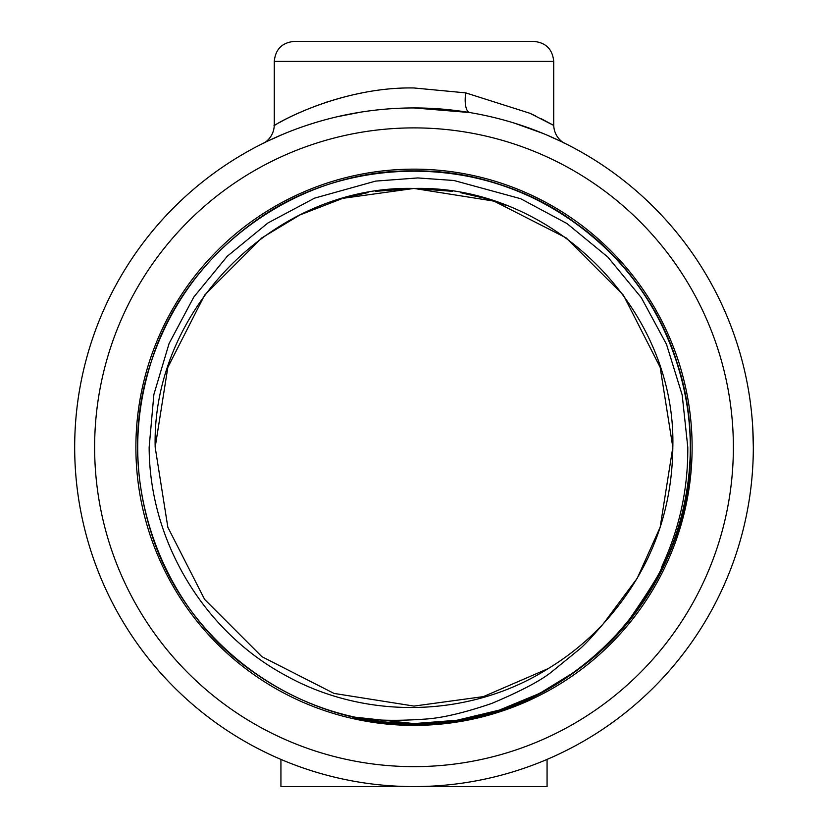 <?xml version="1.0" encoding="UTF-8"?>
<svg xmlns="http://www.w3.org/2000/svg" width="828" height="828" viewBox="0 0 828 828"><rect width="100%" height="100%" fill="white"/><g stroke="black" fill="none" stroke-linecap="round" stroke-linejoin="round"><path stroke-width="1.24" d="M586.845 662.876L576.423 670.825L539.69 693.367L499.387 710.082L456.963 720.246L414 723.6L354.487 717.12L414 723.6L456.963 720.246L499.387 710.082L539.69 693.367L576.423 670.825L586.845 662.876L576.423 670.825L539.69 693.367L499.387 710.082L456.963 720.246L414 723.6L354.487 717.12L414 723.6L456.963 720.246L499.387 710.082L539.69 693.367L576.423 670.825L586.845 662.876L576.423 670.825L539.69 693.367L499.387 710.082L456.963 720.246L414 723.6L354.487 717.12L414 723.6L456.963 720.246L499.387 710.082L539.69 693.367L576.423 670.825L586.845 662.876L576.423 670.825L539.69 693.367L499.387 710.082L456.963 720.246L414 723.6L354.487 717.12L414 723.6L456.963 720.246L499.387 710.082L539.69 693.367L576.423 670.825L586.845 662.876L576.423 670.825L539.69 693.367L499.387 710.082L456.963 720.246L414 723.6L354.487 717.12C371.441 720.515 394.656 721.198 424.112 719.159C440.982 718.269 463.463 713.063 491.521 703.521C521.423 690.935 541.771 680.14 552.576 671.125L579.631 649.09C584.351 645.157 592.289 636.66 603.457 623.608L637.229 578.265L660.154 527.25L672.822 447.265C676.435 308.927 552.255 184.923 414 188.442C275.745 184.923 151.565 308.927 155.178 447.265L167.846 527.25L204.609 599.4L261.865 656.656L334.015 693.419L414 706.087L483.417 696.607L548.095 668.651C470.625 717.69 366.421 720.722 285.474 675.389C203.802 631.453 149.371 541.129 149.154 447.265L153.884 394.459L169.057 343.589L193.783 297.086L227.276 256.245L267.93 222.97L314.568 198.14L375.633 181.104L417.778 177.937L453.961 180.504L520.657 198.71L566.952 223.529L607.804 257.032L641.276 297.604L666.499 344.303L682.189 394.997L687.789 447.265C688.12 488.851 679.488 528.595 661.882 566.476C661.717 570.461 651.056 587.87 629.901 618.723C613.755 638.543 599.4 653.261 586.845 662.876C550.806 691.287 513.215 709.658 474.051 717.98C451.198 722.885 430.343 725.131 411.485 724.707L379.804 722.513L364.144 719.956C360.542 719.284 348.184 716.53 354.487 717.12L414 723.6L456.963 720.246L499.387 710.082L539.69 693.367L576.423 670.825L586.845 662.876C675.586 593.614 712.784 468.11 676.807 361.877C657.887 305.253 624.426 259.205 576.423 223.705C483.055 153.687 344.945 153.687 251.577 223.705C203.574 259.205 170.113 305.253 151.193 361.877C113.446 472.312 156.13 603.664 251.577 670.825C300.16 705.508 354.301 723.103 414 723.6C530.696 725.369 642.435 644.194 676.807 532.663C694.785 475.727 694.785 418.802 676.807 361.877C642.435 250.346 530.696 169.16 414 170.93C297.304 169.16 185.565 250.346 151.193 361.877C113.446 472.312 156.13 603.664 251.577 670.825C300.16 705.508 354.301 723.103 414 723.6C530.696 725.369 642.435 644.194 676.807 532.663C694.785 475.727 694.785 418.802 676.807 361.877C642.435 250.346 530.696 169.16 414 170.93C297.304 169.16 185.565 250.346 151.193 361.877C113.446 472.312 156.13 603.664 251.577 670.825C300.16 705.508 354.301 723.103 414 723.6C530.696 725.369 642.435 644.194 676.807 532.663C694.785 475.727 694.785 418.802 676.807 361.877C642.435 250.346 530.696 169.16 414 170.93C297.304 169.16 185.565 250.346 151.193 361.877C133.215 418.802 133.215 475.727 151.193 532.663C185.565 644.194 297.304 725.369 414 723.6C530.696 725.369 642.435 644.194 676.807 532.663C714.554 422.218 671.87 290.866 576.423 223.705C527.84 189.022 473.699 171.437 414 170.93C297.304 169.16 185.565 250.346 151.193 361.877C113.446 472.312 156.13 603.664 251.577 670.825C300.16 705.508 354.301 723.103 414 723.6C530.696 725.369 642.435 644.194 676.807 532.663C714.554 422.218 671.87 290.866 576.423 223.705C527.84 189.022 473.699 171.437 414 170.93C297.304 169.16 185.565 250.346 151.193 361.877C133.215 418.802 133.215 475.727 151.193 532.663C185.565 644.194 297.304 725.369 414 723.6C530.696 725.369 642.435 644.194 676.807 532.663C714.554 422.218 671.87 290.866 576.423 223.705C483.055 153.687 344.945 153.687 251.577 223.705C203.574 259.205 170.113 305.253 151.193 361.877C113.446 472.312 156.13 603.664 251.577 670.825C300.16 705.508 354.301 723.103 414 723.6C530.696 725.369 642.435 644.194 676.807 532.663C694.785 475.727 694.785 418.802 676.807 361.877C642.435 250.346 530.696 169.16 414 170.93C297.304 169.16 185.565 250.346 151.193 361.877C133.215 418.802 133.215 475.727 151.193 532.663C185.565 644.194 297.304 725.369 414 723.6C561.612 727.367 694.195 594.97 690.335 447.265M155.178 447.265L167.846 367.29L204.609 295.13L261.865 237.874L299.964 214.918L341.954 198.668L299.964 214.918L261.865 237.874L204.609 295.13L167.846 367.29L155.178 447.265L167.846 367.29L204.609 295.13L261.865 237.874L299.964 214.918L341.954 198.668L299.964 214.918L261.865 237.874L204.609 295.13L167.846 367.29L155.178 447.265C151.565 308.927 275.745 184.923 414 188.442C552.255 184.923 676.435 308.927 672.822 447.265C676.435 308.927 552.255 184.923 414 188.442C275.745 184.923 151.565 308.927 155.178 447.265C151.565 308.927 275.745 184.923 414 188.442C552.255 184.923 676.435 308.927 672.822 447.265C676.435 308.927 552.255 184.923 414 188.442C275.745 184.923 151.565 308.927 155.178 447.265C151.565 308.927 275.745 184.923 414 188.442C552.255 184.923 676.435 308.927 672.822 447.265L660.154 527.25L637.229 578.265L603.457 623.608L637.229 578.265L660.154 527.25L672.822 447.265L660.154 527.25L637.229 578.265L603.457 623.608L637.229 578.265L660.154 527.25L672.822 447.265L660.154 527.25L637.229 578.265L603.457 623.608C648.955 573.39 672.077 514.612 672.822 447.265L660.154 527.25L637.229 578.265L603.457 623.608L637.229 578.265L660.154 527.25L672.822 447.265L660.154 527.25L637.229 578.265L603.457 623.608L637.229 578.265L660.154 527.25L672.822 447.265L660.154 527.25L637.229 578.265L603.457 623.608L637.229 578.265L660.154 527.25L672.822 447.265C676.435 308.927 552.255 184.923 414 188.442C275.745 184.923 151.565 308.927 155.178 447.265L167.846 527.25L204.609 599.4L261.865 656.656L334.015 693.419L414 706.087L483.417 696.607L548.095 668.651A258.822 258.822 0 0 0 603.457 623.608L637.229 578.265L660.154 527.25L672.822 447.265C676.435 308.927 552.255 184.923 414 188.442C275.745 184.923 151.565 308.927 155.178 447.265L167.846 527.25L204.609 599.4L261.865 656.656L334.015 693.419L414 706.087L483.417 696.607L548.095 668.651L483.417 696.607L414 706.087L334.015 693.419L261.865 656.656L204.609 599.4L167.846 527.25L155.178 447.265L167.846 527.25L204.609 599.4L261.865 656.656L334.015 693.419L414 706.087L483.417 696.607L548.095 668.651L483.417 696.607L414 706.087L334.015 693.419L261.865 656.656L204.609 599.4L167.846 527.25L155.178 447.265L167.846 527.25L204.609 599.4L261.865 656.656L334.015 693.419L414 706.087L483.417 696.607L548.095 668.651L483.417 696.607L414 706.087L334.015 693.419L261.865 656.656L204.609 599.4L167.846 527.25L155.178 447.265L167.846 527.25L204.609 599.4L261.865 656.656L334.015 693.419L414 706.087L483.417 696.607L548.095 668.651L483.417 696.607L414 706.087L334.015 693.419L261.865 656.656L204.609 599.4L167.846 527.25L155.178 447.265L167.846 527.25L204.609 599.4L261.865 656.656L334.015 693.419L414 706.087L483.417 696.607L548.095 668.651L483.417 696.607L414 706.087L334.015 693.419L261.865 656.656L204.609 599.4L167.846 527.25L155.178 447.265L167.846 527.25L155.178 447.265L167.846 527.25L204.609 599.4L261.865 656.656L334.015 693.419L414 706.087L483.417 696.607L548.095 668.651M354.487 717.12L358.659 718.787M360.832 719.273L370.727 721.157M375.943 721.985L380.87 722.658M383.995 723.03L387.566 723.413M394.521 724.014L408.546 724.666M420.655 724.645L455.98 721.447M465.481 719.78L474.899 717.793M482.144 716.023L488.427 714.316M504.914 709.047L529.816 698.822M672.822 447.265L660.154 367.29L623.391 295.13L566.135 237.874L493.985 201.111L414 188.442L343.413 198.254L414 188.442L493.985 201.111L566.135 237.874L623.391 295.13L660.154 367.29L672.822 447.265L660.154 367.29L623.391 295.13L566.135 237.874L493.985 201.111L414 188.442L343.413 198.254L414 188.442L493.985 201.111L566.135 237.874L623.391 295.13L660.154 367.29L672.822 447.265L660.154 367.29M547.07 759.421L547.07 786.6L280.93 786.6L280.93 759.421M327.112 101.968L325.083 102.641M305.294 110.134L298.059 113.301M282.182 121.085L279.16 122.699M362.074 92.912C302.489 104.545 262.849 132.842 276.811 123.993C287.896 117.079 347.812 86.681 414 87.975L465.709 92.871L529.816 113.239L553.725 125.411L541.129 118.663M465.709 92.871A19.965 7.297 99.5 0 0 469.683 112.536A19.965 7.297 99.5 0 0 469.807 112.556L414 107.94A339.335 339.335 0 0 1 707.868 616.932A339.335 339.335 0 0 1 120.132 616.932A339.335 339.335 0 0 1 414 107.94A339.335 339.335 0 0 1 707.868 616.932A339.335 339.335 0 0 1 120.132 616.932A339.335 339.335 0 0 1 414 107.94M360.853 112.122L336.965 116.8M315.737 122.472L306.07 125.556M283.135 134.188L267.351 141.257M265.633 142.085L263.749 143.006M280.651 135.233L281.706 134.788M282.131 134.612L283.932 133.857M533.097 41.4L294.903 41.4M274.275 61.365C275.455 49.235 282.11 42.58 294.24 41.4L533.76 41.4C545.89 42.58 552.545 49.235 553.725 61.365L274.275 61.365L274.275 125.411C273.633 138.907 262.424 144.031 263.397 143.192L265.053 142.375M414 169.15A278.115 278.115 0 0 1 692.115 447.265A278.115 278.115 0 0 1 414 725.39A278.115 278.115 0 0 1 135.885 447.265A278.115 278.115 0 0 1 414 169.15M533.17 129.551L535.964 130.607M564.21 142.985L562.874 142.333M561.198 141.526L546.242 134.767M543.292 133.536L514.323 123.103M753.335 447.265L752.745 427.31M535.623 115.951L529.827 113.25M452.502 191.32L414 188.442L375.56 191.309M368.025 192.562L343.413 198.254M375.477 191.33L413.959 188.442M460.347 192.624L484.566 198.254M506.156 205.406L484.618 198.265M414 127.895A319.37 319.37 0 0 0 137.417 606.955A319.37 319.37 0 0 0 690.583 606.955A319.37 319.37 0 0 0 414 127.895M276.252 137.158L284.739 133.515M311.297 123.848L320.012 121.209M282.514 134.446L279.833 135.585M553.725 61.365L553.725 125.411C554.325 138.804 565.503 144.01 564.592 143.182L564.541 143.151M525.583 126.808L533.346 129.613M563.309 142.551L564.075 142.923M531.183 128.806L528.606 127.874"/></g></svg>

